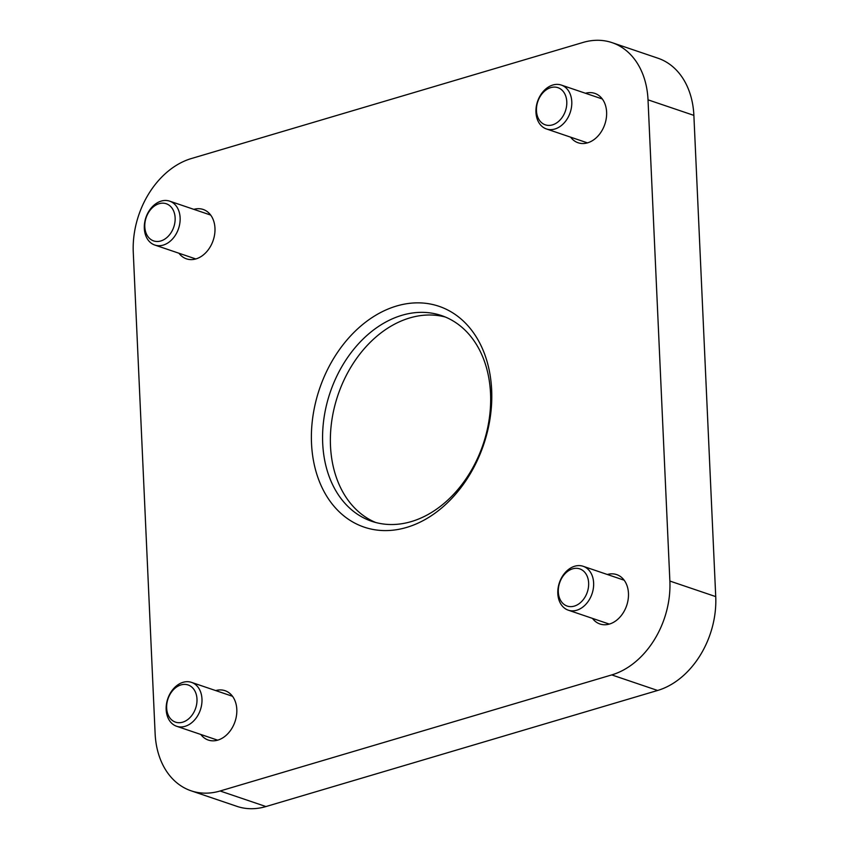 <?xml version="1.0" encoding="UTF-8"?>
<svg xmlns="http://www.w3.org/2000/svg" width="849" height="849" viewBox="0 0 849 849"><rect width="100%" height="100%" fill="white"/><g stroke="black" fill="none" stroke-linecap="round" stroke-linejoin="round"><path stroke-width="1.27" d="M612.055 42.641L657.911 58.199A79.647 59.218 108.7 0 1 693.877 115.379L715.728 596.603A79.647 59.218 108.7 0 1 657.614 690.47L265.96 806.55A79.647 59.218 108.7 0 1 236.945 806.359L191.089 790.801A79.647 59.218 108.7 0 1 155.123 733.621L133.272 252.397A79.647 59.218 108.7 0 1 191.386 158.53L583.04 42.45A79.647 59.218 108.7 0 1 612.055 42.641A79.647 59.218 108.7 0 1 648.02 99.832L669.872 581.056A79.647 59.218 108.7 0 1 611.758 674.913L220.103 790.992A79.647 59.218 108.7 0 1 191.089 790.801M607.353 574.497A26.064 19.378 108.7 0 1 616.692 574.614A26.064 19.378 108.7 0 1 626.679 605.517A26.064 19.378 108.7 0 1 599.946 623.983A26.064 19.378 108.7 0 1 592.475 618.39M570.624 137.167A26.064 19.378 -71.3 0 0 578.095 142.759A26.064 19.378 -71.3 0 0 606.611 112.1A26.064 19.378 -71.3 0 0 594.841 93.39A26.064 19.378 -71.3 0 0 585.502 93.273M215.71 690.577A26.064 19.378 108.7 0 1 225.049 690.693A26.064 19.378 108.7 0 1 235.024 721.597A26.064 19.378 108.7 0 1 208.302 740.063A26.064 19.378 108.7 0 1 200.82 734.47M178.969 253.246A26.064 19.378 -71.3 0 0 186.451 258.839A26.064 19.378 -71.3 0 0 214.967 228.179A26.064 19.378 -71.3 0 0 203.198 209.47A26.064 19.378 -71.3 0 0 193.859 209.353M491.656 390.02A116.578 86.672 -71.3 0 0 352.176 334.219A116.578 86.672 -71.3 0 0 360.889 525.924A116.578 86.672 -71.3 0 0 491.656 390.02M445.354 317.038A108.608 80.751 -71.3 0 0 337.934 395.146A108.608 80.751 -71.3 0 0 375.672 522.475M490.542 393.565A108.608 80.751 -71.3 0 0 441.501 315.573A108.608 80.751 -71.3 0 0 330.144 392.493A108.608 80.751 -71.3 0 0 371.735 521.297A108.608 80.751 -71.3 0 0 490.542 393.565M166.171 709.626A23.167 17.224 -71.3 0 0 176.634 726.266A23.167 17.224 -71.3 0 0 200.385 709.849A23.167 17.224 -71.3 0 0 191.513 682.373A23.167 17.224 -71.3 0 0 166.171 709.626M166.659 708.045A19.612 14.582 -71.3 0 0 190.134 717.437A19.612 14.582 -71.3 0 0 188.669 685.175A19.612 14.582 -71.3 0 0 166.659 708.045M144.319 228.402A23.167 17.224 -71.3 0 0 154.773 245.032A23.167 17.224 -71.3 0 0 178.534 228.625A23.167 17.224 -71.3 0 0 169.662 201.149A23.167 17.224 -71.3 0 0 144.319 228.402M144.808 226.821A19.612 14.582 -71.3 0 0 168.282 236.213A19.612 14.582 -71.3 0 0 166.818 203.951A19.612 14.582 -71.3 0 0 144.808 226.821M557.814 593.547A23.167 17.224 -71.3 0 0 568.278 610.176A23.167 17.224 -71.3 0 0 592.04 593.769A23.167 17.224 -71.3 0 0 583.167 566.294A23.167 17.224 -71.3 0 0 557.814 593.547M558.313 591.965A19.612 14.582 -71.3 0 0 581.788 601.357A19.612 14.582 -71.3 0 0 580.323 569.095A19.612 14.582 -71.3 0 0 558.313 591.965M535.963 112.323A23.167 17.224 -71.3 0 0 546.427 128.952A23.167 17.224 -71.3 0 0 570.188 112.546A23.167 17.224 -71.3 0 0 561.316 85.07A23.167 17.224 -71.3 0 0 535.963 112.323M536.462 110.741A19.612 14.582 -71.3 0 0 559.937 120.134A19.612 14.582 -71.3 0 0 558.462 87.871A19.612 14.582 -71.3 0 0 536.462 110.741M265.96 806.55L220.103 790.992M657.614 690.47L611.758 674.913M693.877 115.379L648.02 99.832M715.728 596.603L669.872 581.056M232.52 696.286L191.513 682.373M217.641 740.169L176.634 726.266M210.669 215.062L169.662 201.149M195.79 258.945L154.773 245.032M624.174 580.207L583.167 566.294M609.285 624.089L568.278 610.176M602.323 98.983L561.316 85.07M587.434 142.865L546.427 128.952"/></g></svg>
